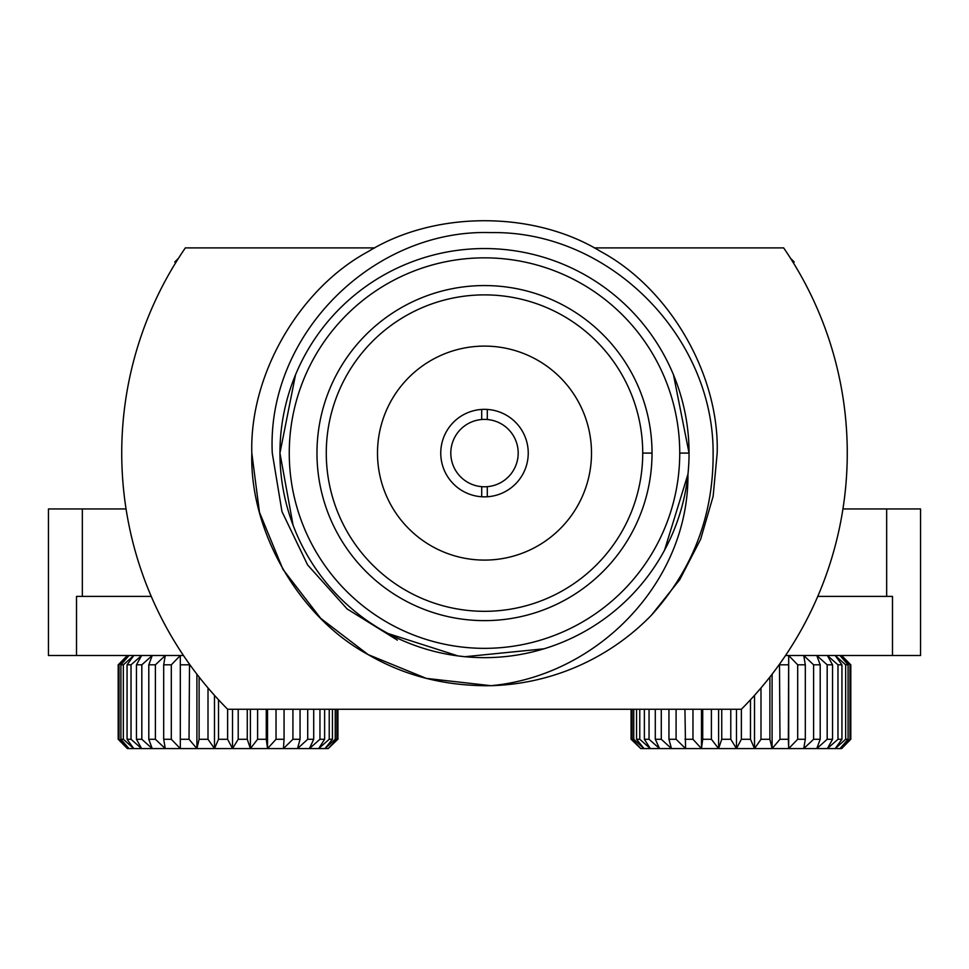 <?xml version="1.0" encoding="UTF-8"?>
<svg xmlns="http://www.w3.org/2000/svg" width="969" height="969" viewBox="0 0 969 969"><rect width="100%" height="100%" fill="white"/><g stroke="black" fill="none" stroke-linecap="round" stroke-linejoin="round"><path stroke-width="1.45" d="M82.341 596.395L76.515 596.395L76.515 655.516L48.45 655.516L48.45 508.943L82.341 508.943L82.341 596.395L151.237 596.395M82.341 508.943L126.055 508.943M842.945 508.943L920.55 508.943L920.55 655.516L892.485 655.516L892.485 596.395L886.659 596.395L886.659 508.943M817.763 596.395L886.659 596.395M76.515 655.516L183.456 655.516M785.544 655.516L892.485 655.516M178.49 258.275L174.783 261.981L175.668 262.781M337.83 739.274L328.212 748.589L337.83 739.274L337.83 709.247M247.265 709.247L247.265 739.274L250.39 748.589L232.512 748.589L238.217 739.274L238.217 709.247M238.217 739.274L247.265 739.274M257.597 739.274L266.281 739.274L267.541 748.589L250.39 748.589L257.597 739.274L257.597 709.247M266.281 709.247L266.281 739.274M300.051 709.247L300.051 739.274L297.531 748.589L283.433 748.589L292.917 739.274L292.917 709.247M292.917 739.274L300.051 739.274M276.032 739.274L284.062 739.274L283.433 748.589L267.541 748.589L276.032 739.274L276.032 709.247M284.062 709.247L284.062 739.274M307.706 739.274L313.714 739.274L309.402 748.589L297.531 748.589L307.706 739.274L307.706 709.247M313.714 709.247L313.714 739.274M319.952 739.274L324.627 739.274L318.656 748.589L309.402 748.589L319.952 739.274L319.952 709.247M324.627 709.247L324.627 739.274M329.23 739.274L332.44 739.274L324.99 748.589L318.656 748.589L329.23 739.274L329.23 709.247M332.44 709.247L332.44 739.274M335.25 739.274L336.885 739.274L328.212 748.589L324.99 748.589L335.25 739.274L335.25 709.247M336.885 709.247L336.885 739.274M374.797 247.894L185.345 247.894A362.769 362.769 0 0 0 227.63 709.247L227.63 739.274L232.512 748.589L214.488 748.589L218.51 739.274L218.51 699.775M218.51 739.274L227.63 739.274M208.008 687.942L208.008 739.274L214.488 748.589L196.901 748.589L199.105 739.274L199.105 677.04M199.105 739.274L208.008 739.274M189.512 664.237L189.028 739.274L196.901 748.589L180.319 748.589L180.319 655.516L171.307 664.819L171.307 739.274L180.319 748.589L165.263 748.589L163.688 739.274L163.688 664.819L165.263 655.516L155.391 664.819L155.391 739.274L165.263 748.589L141.619 748.589L136.459 739.274L136.459 664.819L141.619 655.516L131.021 664.819L131.021 739.274L141.619 748.589L133.795 748.589L127.06 739.274L127.06 664.819L133.795 655.516L123.342 664.819L123.342 739.274L133.795 748.589L128.998 748.589L120.907 739.274L120.907 664.819L128.998 655.516L119.017 664.819L119.017 739.274L128.998 748.589L127.375 748.589L118.194 739.274L118.194 664.819L127.375 655.516L118.194 664.819L119.017 664.819M189.028 664.819L180.634 664.819M180.634 739.274L189.028 739.274M171.307 664.819L163.688 664.819M163.688 739.274L171.307 739.274M141.825 664.819L141.825 739.274L152.23 748.589L148.802 739.274L148.802 664.819L152.23 655.516L141.825 664.819L136.459 664.819M136.459 739.274L141.825 739.274M148.802 739.274L155.391 739.274M155.391 664.819L148.802 664.819M131.021 664.819L127.06 664.819M127.06 739.274L131.021 739.274M123.342 664.819L120.907 664.819M120.907 739.274L123.342 739.274M127.375 748.589L118.194 739.274L119.017 739.274M180.319 655.516L180.319 748.589M196.901 674.206L196.901 748.589M214.488 695.367L214.488 748.589M232.512 709.247L232.512 748.589M267.541 709.247L267.541 748.589M250.39 709.247L250.39 748.589M790.51 258.275L794.217 261.981L793.332 262.781M631.073 739.274L640.788 748.589L631.073 739.274L631.073 709.247M631.17 739.274L631.17 709.247M721.735 709.247L721.735 739.274L718.61 748.589L736.488 748.589L730.783 739.274L721.735 739.274M730.783 739.274L730.783 709.247M702.719 709.247L702.719 739.274L701.459 748.589L718.61 748.589L711.403 739.274L711.403 709.247M711.403 739.274L702.719 739.274M668.949 709.247L668.949 739.274L671.469 748.589L685.567 748.589L676.083 739.274L668.949 739.274M676.083 739.274L676.083 709.247M684.938 709.247L685.567 748.589L701.459 748.589L692.968 739.274L692.968 709.247M692.968 739.274L684.938 739.274M655.286 709.247L655.286 739.274L659.598 748.589L671.469 748.589L661.294 739.274L661.294 709.247M661.294 739.274L655.286 739.274M644.373 709.247L644.373 739.274L650.344 748.589L659.598 748.589L649.048 739.274L649.048 709.247M649.048 739.274L644.373 739.274M636.56 709.247L636.56 739.274L644.01 748.589L650.344 748.589L639.77 739.274L639.77 709.247M639.77 739.274L636.56 739.274M632.115 709.247L632.115 739.274L640.788 748.589L644.01 748.589L633.75 739.274L633.75 709.247M633.75 739.274L632.115 739.274M783.655 247.894L594.203 247.894L783.655 247.894A362.769 362.769 0 0 1 741.37 709.247L741.37 739.274L736.488 748.589L754.512 748.589L750.49 739.274L741.37 739.274M750.49 739.274L750.49 699.775M760.992 687.942L760.992 739.274L754.512 748.589L772.099 748.589L769.895 739.274L760.992 739.274M769.895 739.274L769.895 677.04M779.488 664.237L779.972 739.274L772.099 748.589L788.681 748.589L788.366 739.274L779.972 739.274M788.366 739.274L788.681 655.516L797.693 664.819L797.693 739.274L788.681 748.589L803.737 748.589L805.312 739.274L797.693 739.274M779.972 664.819L788.366 664.819M805.312 739.274L805.312 664.819L803.737 655.516L813.609 664.819L820.198 664.819L816.77 655.516L827.175 664.819L827.175 739.274L816.77 748.589L827.381 748.589L832.541 739.274L827.175 739.274M797.693 664.819L805.312 664.819M832.541 739.274L832.541 664.819L827.381 655.516L837.979 664.819L837.979 739.274L827.381 748.589L835.205 748.589L841.94 739.274L837.979 739.274M827.175 664.819L832.541 664.819M813.609 664.819L813.609 739.274L803.737 748.589L816.77 748.589L820.198 739.274L820.198 664.819M820.198 739.274L813.609 739.274M841.94 739.274L841.94 664.819L835.205 655.516L845.658 664.819L845.658 739.274L835.205 748.589L840.002 748.589L848.093 739.274L845.658 739.274M837.979 664.819L841.94 664.819M848.093 739.274L848.093 664.819L840.002 655.516L849.983 664.819L849.983 739.274L840.002 748.589L841.625 748.589L850.806 739.274L849.983 739.274M845.658 664.819L848.093 664.819M841.625 748.589L850.806 739.274L850.806 664.819L841.625 655.516L850.806 664.819L849.983 664.819M788.681 655.516L788.681 748.589M772.099 674.206L772.099 748.589M754.512 695.367L754.512 748.589M736.488 709.247L736.488 748.589M701.459 709.247L701.459 748.589M718.61 709.247L718.61 748.589M487.298 409.439L487.298 419.516A33.697 33.697 0 0 1 518.197 453.092A33.697 33.697 0 0 1 487.298 486.668L487.298 496.758A43.738 43.738 0 0 0 528.238 453.092A43.738 43.738 0 0 0 481.702 409.439A43.738 43.738 0 0 0 440.762 453.092A43.738 43.738 0 0 0 487.298 496.758M481.702 496.758L481.702 486.668A33.697 33.697 0 0 0 487.298 486.668M481.702 486.668A33.697 33.697 0 0 1 450.803 453.092A33.697 33.697 0 0 1 481.702 419.516L481.702 409.439M377.498 453.092A107.002 107.002 0 0 0 484.5 560.094A107.002 107.002 0 0 0 591.502 453.092A107.002 107.002 0 0 0 484.5 346.103A107.002 107.002 0 0 0 377.498 453.092M679.741 453.092A195.241 195.241 0 0 0 484.5 257.851A195.241 195.241 0 0 0 289.259 453.092A195.241 195.241 0 0 0 484.5 648.346A195.241 195.241 0 0 0 679.741 453.092L689.056 453.092L673.479 374.821M185.345 247.894L336.715 247.894M326.274 453.092A158.226 158.226 0 0 0 484.5 611.318A158.226 158.226 0 0 0 642.726 453.092A158.226 158.226 0 0 0 484.5 294.879A158.226 158.226 0 0 0 326.274 453.092M316.972 453.092A167.528 167.528 0 0 0 484.5 620.632A167.528 167.528 0 0 0 652.028 453.092A167.528 167.528 0 0 0 484.5 285.564A167.528 167.528 0 0 0 316.972 453.092M295.521 374.821L279.944 453.092A204.556 204.556 0 0 1 484.5 248.548A204.556 204.556 0 0 1 689.056 453.092A204.556 204.556 0 0 1 484.5 657.648A204.556 204.556 0 0 1 279.944 453.092L293.074 525.198M664.528 550.222L687.942 474.253C688.923 582.236 597.364 675.962 490.944 685.689L426.312 678.385L368.159 654.608L320.727 618.379L282.996 569.433L259.474 512.298L251.819 453.092C249.517 374.773 299.179 288.762 368.159 251.589C434.839 210.443 534.161 210.443 600.841 251.589C669.821 288.762 719.482 374.773 717.181 453.092L713.136 496.322L700.599 539.358L679.717 579.716L651.531 615.085A232.681 232.681 0 0 1 490.944 685.689L426.312 678.385L368.159 654.608L320.727 618.379L282.996 569.433L259.474 512.298L251.819 453.092C249.517 374.773 299.179 288.762 368.159 251.589C434.839 210.443 534.161 210.443 600.841 251.589C669.821 288.762 719.482 374.773 717.181 453.092L713.136 496.322L700.599 539.358L679.717 579.716L651.531 615.085C693.017 569.069 713.547 515.072 713.111 453.092C713.596 335.855 608.811 230.489 491.101 232.608C373.162 228.623 266.463 334.874 272.277 453.092L281.955 511.535L307.597 564.915L347.132 608.956L397.363 640.134M490.944 685.689L484.5 685.773L490.944 685.689C445.728 686.282 404.788 675.926 368.159 654.608C299.179 617.435 249.517 531.424 251.819 453.092C249.517 374.773 299.179 288.762 368.159 251.589C434.839 210.443 534.161 210.443 600.841 251.589C669.821 288.762 719.482 374.773 717.181 453.092L713.136 496.322L700.599 539.358L679.717 579.716L651.531 615.085L679.717 579.716L700.599 539.358L713.136 496.322L717.181 453.092C719.482 374.773 669.821 288.762 600.841 251.589C534.161 210.443 434.839 210.443 368.159 251.589C299.179 288.762 249.517 374.773 251.819 453.092L259.474 512.298L282.996 569.433L320.727 618.379L368.159 654.608M388.206 633.569L457.998 655.916L464.963 656.703L543.948 648.818M652.028 453.092L642.726 453.092M227.63 709.247L741.37 709.247M487.298 419.516A33.697 33.697 0 0 0 481.702 419.516M689.056 453.092A204.556 204.556 0 0 1 484.5 657.648A204.556 204.556 0 0 1 279.944 453.092M337.927 709.247L337.927 739.274"/></g></svg>

